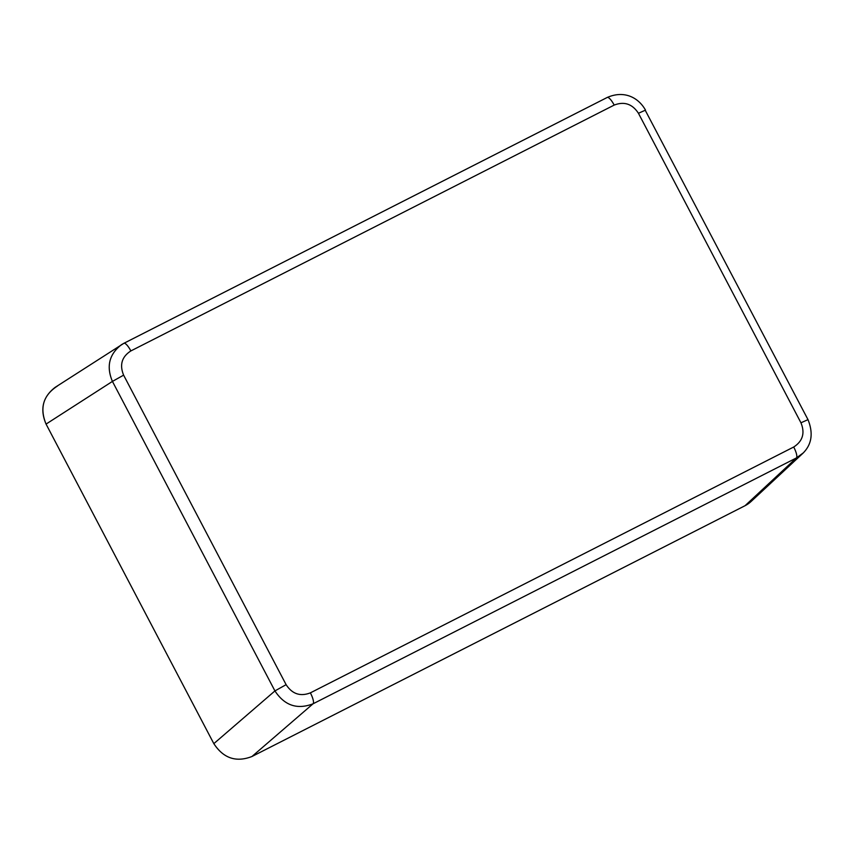 <?xml version="1.0" encoding="UTF-8"?>
<svg xmlns="http://www.w3.org/2000/svg" width="854" height="854" viewBox="0 0 854 854"><rect width="100%" height="100%" fill="white"/><g stroke="black" fill="none" stroke-linecap="round" stroke-linejoin="round"><path stroke-width="1.28" d="M803.358 452.844L796.398 457.947L313.066 703.792A10.472 2.754 63 0 0 310.376 692.861L793.708 447.016A10.472 2.754 63 0 1 796.398 457.947A10.472 2.754 -117 0 0 793.708 447.016C802.739 441.176 805.162 433.106 800.956 422.794L638.45 113.283L645.507 110.123L638.45 113.283C632.344 103.942 624.253 101.21 614.186 105.085C624.253 101.21 632.344 103.942 638.45 113.283L800.956 422.794L808.012 419.634L800.956 422.794C805.162 433.106 802.739 441.176 793.708 447.016L310.376 692.861C300.309 696.736 292.217 694.014 286.111 684.673L123.616 375.152C119.411 364.839 121.823 356.769 130.865 350.93L614.186 105.085A10.472 2.754 -117 0 0 607.226 97.463A10.472 2.754 -117 0 0 607.151 97.495A10.472 2.754 63 0 1 607.215 97.463A10.472 2.754 63 0 1 614.186 105.085L130.865 350.93A10.472 2.754 63 0 0 123.894 343.297A10.472 2.754 63 0 1 123.894 343.297L55.115 387.374C42.753 396.95 39.732 409.194 46.063 424.086L112.429 381.407L274.935 690.918L213.831 743.642C223.438 758.32 236.142 762.611 251.962 756.505L313.066 703.792C297.267 709.866 284.563 705.575 274.935 690.918L112.429 381.407L46.063 424.086L213.831 743.642L274.935 690.918C284.563 705.575 297.267 709.866 313.066 703.792L251.962 756.505L745.051 505.707L751.146 501.447L802.493 453.677L796.398 457.947L745.051 505.707L796.398 457.947L313.066 703.792A10.472 2.754 -117 0 0 310.376 692.861C300.309 696.736 292.217 694.014 286.111 684.673L274.935 690.918L286.111 684.673L123.616 375.152C119.411 364.839 121.823 356.769 130.865 350.93A10.472 2.754 -117 0 0 123.894 343.308A10.472 2.754 -117 0 0 123.83 343.34L121.481 344.685C109.152 354.25 106.131 366.483 112.429 381.407L123.616 375.152L112.429 381.407C106.131 366.483 109.152 354.25 121.481 344.685L121.855 344.45M802.493 453.687C811.716 444.859 813.563 433.512 808.001 419.645L645.282 110.369M607.151 97.495L123.969 343.265M755.843 495.662C753.175 500.017 749.577 503.369 745.051 505.707L251.962 756.505C236.142 762.611 223.438 758.32 213.831 743.642L46.063 424.086C39.455 407.892 43.255 395.199 57.453 386.029M645.496 110.123C638.835 98.125 624.829 89.809 607.215 97.463M123.894 343.297L607.226 97.463"/></g></svg>
